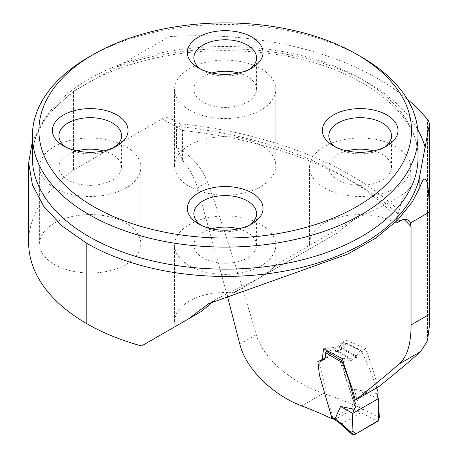 <?xml version="1.0" encoding="UTF-8"?>
<svg xmlns="http://www.w3.org/2000/svg" width="458" height="458" viewBox="0 0 458 458"><rect width="100%" height="100%" fill="white"/><g stroke="black" fill="none" stroke-linecap="round" stroke-linejoin="round"><path stroke-width="0.34" stroke-dasharray="2.29 1.72" d="M339.481 346.368L338.617 346.826L357 357.44L357.83 356.965L339.481 346.368L346.225 340.242L344.788 347.611L340.437 349.569L341.559 362.61L354.589 405.433A253.062 146.102 180 0 0 323.359 393.37C295.547 384.165 264.18 361.368 256.268 334.666C240.244 279.237 224.008 228.393 207.566 182.129C201.869 167.353 191.484 155.714 176.422 147.207L176.422 126.998L175.654 123.591L173.336 120.437L169.099 117.649L169.099 36.714L116.509 67.074L73.509 91.165L47.495 114.775L32.392 141.138M407.282 99.163A253.062 146.102 0 0 0 169.099 36.714M346.225 340.242L365.478 348.424C370.11 360.669 374.123 373.121 377.529 385.773L378.766 386.672M73.509 91.165L73.509 170.044A4.82 2.782 0 0 1 73.83 169.838L162.229 118.805L175.053 126.208L177.652 124.107L179.399 123.734L180.326 124.038L181.574 125.435L182.519 130.519L182.519 160.317A98.333 56.775 -120 0 0 176.422 147.207M227.042 294.786L197.53 187.923C194.65 178.059 189.646 168.859 182.519 160.317M354.589 405.433L333.55 418.051M214.189 300.66L218.3 298.135L257.82 278.739L271.336 269.928L275.813 265.165L275.344 265.199L269.848 271.915L336.327 233.534L353.227 220.184L392.855 200.787L406.435 191.976L410.769 187.248L410.78 167.256A50.615 29.22 180 0 1 379.533 194.255A50.615 29.22 180 0 1 324.379 187.923A50.615 29.22 180 0 1 309.556 167.256A50.615 29.22 180 0 1 360.165 138.035A50.615 29.22 180 0 1 410.78 167.256M396.13 221.517L402.605 198.171L410.299 187.236L410.769 187.248M260.991 186.549A50.615 29.22 180 0 1 189.412 186.549A50.615 29.22 180 0 1 174.59 165.888A50.615 29.22 180 0 1 225.199 136.667A50.615 29.22 180 0 1 275.813 165.888A50.615 29.22 180 0 1 260.991 186.549M395.008 222.611A50.615 29.22 0 0 0 340.191 216.96A50.615 29.22 0 0 0 309.556 243.811A50.615 29.22 0 0 0 310.238 248.597L233.494 292.902M141.591 345.962L175.271 326.52A50.615 29.22 180 0 1 174.59 321.728A50.615 29.22 180 0 1 232.097 292.782M73.509 170.044A198.595 114.66 0 0 0 28.654 242.626M126.024 264.472A50.615 29.22 0 0 0 140.846 243.811A50.615 29.22 0 0 0 90.237 214.584A50.615 29.22 0 0 0 39.623 243.811A50.615 29.22 0 0 0 54.445 264.472A50.615 29.22 0 0 0 126.024 264.472M377.529 385.773L355.07 399.565M357 357.44L342.55 358.7M365.478 348.424L357.83 356.965M323.583 348.841L338.617 346.826M310.238 248.597L336.327 233.534M189.412 265.84A50.615 29.22 180 0 1 174.59 245.179A50.615 29.22 180 0 1 225.199 215.958A50.615 29.22 180 0 1 275.813 245.179A50.615 29.22 180 0 1 244.572 272.178A50.615 29.22 180 0 1 189.412 265.84M236.614 291.099L269.848 271.915M88.863 57.061A192.807 111.317 180 0 1 361.539 57.061M189.412 110A50.615 29.22 180 0 1 174.59 89.339A50.615 29.22 180 0 1 225.199 60.118A50.615 29.22 180 0 1 275.813 89.339A50.615 29.22 180 0 1 244.572 116.332A50.615 29.22 180 0 1 189.412 110M238.566 72.977A31.333 18.091 180 0 1 256.532 89.339A31.333 18.091 180 0 1 237.192 106.05A31.333 18.091 180 0 1 203.049 102.128A31.333 18.091 180 0 1 193.871 89.339A31.333 18.091 180 0 1 211.836 72.977M249.438 69.313A31.333 18.091 180 0 1 247.354 70.641A31.333 18.091 180 0 1 203.049 70.641L203.049 70.641A31.333 18.091 180 0 1 200.965 69.313M203.049 70.641L198.446 67.984L203.049 70.641M373.533 150.9A31.333 18.091 180 0 1 391.498 167.256A31.333 18.091 180 0 1 372.159 183.973A31.333 18.091 180 0 1 338.01 180.051A31.333 18.091 180 0 1 328.833 167.256A31.333 18.091 180 0 1 346.803 150.9M384.405 147.236A31.333 18.091 180 0 1 382.321 148.564A31.333 18.091 180 0 1 338.01 148.564L338.01 148.564A31.333 18.091 180 0 1 335.926 147.236M338.01 148.564L333.413 145.907L338.01 148.564M238.566 228.817A31.333 18.091 180 0 1 256.532 245.179A31.333 18.091 180 0 1 237.192 261.89A31.333 18.091 180 0 1 203.049 257.969A31.333 18.091 180 0 1 193.871 245.179A31.333 18.091 180 0 1 211.836 228.817M249.438 225.159A31.333 18.091 180 0 1 247.354 226.487A31.333 18.091 180 0 1 203.049 226.487L203.049 226.487A31.333 18.091 180 0 1 200.965 225.159M203.049 226.487L198.446 223.83L203.049 226.487M54.445 187.923A50.615 29.22 180 0 1 39.623 167.256A50.615 29.22 180 0 1 90.237 138.035A50.615 29.22 180 0 1 140.846 167.256A50.615 29.22 180 0 1 109.605 194.255A50.615 29.22 180 0 1 54.445 187.923M103.6 150.9A31.333 18.091 180 0 1 121.565 167.256A31.333 18.091 180 0 1 102.226 183.973A31.333 18.091 180 0 1 68.082 180.051A31.333 18.091 180 0 1 58.905 167.256A31.333 18.091 180 0 1 76.87 150.9M114.471 147.236A31.333 18.091 180 0 1 112.387 148.564A31.333 18.091 180 0 1 68.082 148.564L68.082 148.564A31.333 18.091 180 0 1 65.998 147.236M68.082 148.564L63.479 145.907L68.082 148.564M162.229 118.805A15.423 8.908 -60 0 1 169.099 117.649M377.867 393.891L354.154 389.174L359.564 407.42L354.864 404.986L338.193 355.626L337.723 351.458L338.599 349.666L341.931 348.366L343.242 345.681L342.979 341.72L361.328 350.834L368.575 366.348L376.573 387.983M360.36 350.673L361.328 350.834L361.093 350.433L342.756 341.319L342.979 341.72L342.057 341.576L334.695 349.088L353.078 359.702L360.36 350.673L342.057 341.576M353.078 359.702L352.179 360.228L333.83 349.631L328.008 351.068M342.704 361.036L343.403 361.448L352.179 360.228M343.403 361.448L342.847 361.843M325.455 357.996L338.599 349.666M341.931 348.366L324.447 359.381M354.154 389.174L378.548 398.506M319.93 365.799L333.023 418.36M379.298 417.69L359.564 407.42M354.171 434.871L341.897 423.702L361.099 412.618L377.484 421.412M354.864 404.986L354.967 407.053L353.61 409.108L335.451 419.144L333.745 419.133M333.83 349.631A1.929 1.111 120 0 0 334.695 349.088M362.902 408.891L361.099 412.618M359.576 407.494L357.755 411.255L361.059 412.641M341.897 423.702L340.202 423.644M341.931 423.684L337.214 420.198L335.651 420.272M378.72 403.435L378.714 403.011M427.486 340.786L427.486 119.486M403.887 219.313A326.325 188.404 0 0 0 182.519 130.519L176.422 126.998M323.359 393.37L301.673 405.885M175.053 126.208A310.902 179.496 180 0 1 399.886 220.888M418.011 157.815A192.807 111.317 0 0 0 225.199 46.498A192.807 111.317 0 0 0 32.392 157.815C31.407 123.248 67.005 85.629 125.836 66.135C172.786 50.764 222.582 46.819 275.218 54.302C359.593 66.049 420.318 113.807 418.011 157.815M73.83 169.838L73.83 90.953M116.509 67.074A202.447 116.882 180 0 1 417.702 129.499M239.82 344.164L256.268 334.666M197.53 187.923L207.566 182.129M337.214 420.198L335.451 419.144M353.61 409.108L357.755 411.255M208.396 303.803L218.277 298.095M275.321 265.165L353.227 220.184M410.299 187.23L424.119 179.255M409.166 220.762C361.917 169.197 275.241 133.295 179.399 123.734M317.886 361.608L340.374 349.488M322.214 359.776C333.281 353.187 336.504 352.036 344.771 347.622M309.556 243.811L309.556 167.256M275.813 265.165L275.813 245.179M174.59 321.728L174.59 245.179M275.813 165.888L275.813 89.339M174.59 165.888L174.59 89.339M256.532 89.339L256.532 57.851M193.871 89.339L193.871 57.851M247.354 70.641L251.957 67.984M391.498 167.256L391.498 135.774M328.833 167.256L328.833 135.774M382.321 148.564L386.924 145.907M256.532 245.179L256.532 213.697M193.871 245.179L193.871 213.697M247.354 226.487L251.957 223.83M140.846 243.811L140.846 167.256M39.623 243.811L39.623 167.256M121.565 167.256L121.565 135.774M58.905 167.256L58.905 135.774M112.387 148.564L116.99 145.907M180.326 124.038L170.611 118.427"/><path stroke-width="0.69" d="M32.392 141.138L28.659 162.893L32.472 185.032L43.796 206.34L62.133 226.034L86.82 243.33A195.698 112.989 0 0 0 290.612 269.922A195.698 112.989 0 0 0 419.849 175.139L429.226 125.389A19.282 11.129 0 0 0 429.329 124.238A19.282 11.129 0 0 0 427.486 119.486A253.062 146.102 0 0 0 407.282 99.163M227.042 294.786L239.82 344.164C246.507 370.923 275.298 396.096 301.673 405.885A326.325 188.404 180 0 1 332.159 418.858L319.432 375.194L317.875 361.551L322.174 359.707L323.583 348.841L342.55 358.7C345.384 371.547 352.317 386.02 355.07 399.565L355.666 399.994L378.766 386.672C395.391 373.362 409.395 361.643 420.77 351.509L427.486 340.786L429.346 326.422L429.226 212.169C429.152 188.851 427.446 177.876 424.119 179.255C422.854 180.005 421.434 182.713 419.849 187.379L412.223 202.052L397.361 220.292L375.715 238.149L348.126 253.921L208.401 303.814L188.707 318.762L141.591 345.962A195.698 112.989 0 0 1 86.82 323.703A198.595 114.66 0 0 1 28.654 242.626L28.654 163.048M355.666 399.994C372.159 386.798 386.695 374.776 399.273 363.921C407.173 356.805 411.095 343.815 411.044 324.945L411.044 226.607L410.471 223L409.16 220.762L406.28 219.245L402.943 219.542L395.964 223.149L396.13 221.517M333.55 418.051L332.159 418.858M188.707 318.762L201.36 311.457L214.189 300.66M395.964 223.149A50.615 29.22 0 0 0 395.008 222.611M175.271 326.52L201.36 311.457M232.097 292.782A50.615 29.22 180 0 1 233.494 292.902L236.614 291.099M361.539 57.061L356.937 54.405L361.539 57.061A192.807 111.317 180 0 1 418.011 135.774A192.807 111.317 180 0 1 298.988 238.618A192.807 111.317 180 0 1 88.863 214.487A192.807 111.317 180 0 1 32.392 135.774A192.807 111.317 180 0 1 88.863 57.061L93.466 54.405A186.303 107.561 180 0 1 356.937 54.405L356.937 54.405A186.303 107.561 180 0 1 356.937 206.518A186.303 107.561 180 0 1 93.466 206.518A186.303 107.561 180 0 1 93.466 54.405M116.99 115.01A37.837 21.847 0 0 0 63.479 115.01A37.837 21.847 0 0 0 63.479 145.907L63.479 145.907A37.837 21.847 0 0 0 116.99 145.907A37.837 21.847 0 0 0 116.99 115.01M251.957 192.933A37.837 21.847 180 0 1 251.957 223.83A37.837 21.847 180 0 1 198.446 223.83L198.446 223.83A37.837 21.847 180 0 1 198.446 192.933A37.837 21.847 180 0 1 251.957 192.933M251.957 37.092A37.837 21.847 180 0 1 251.957 67.984A37.837 21.847 180 0 1 198.446 67.984L198.446 67.984A37.837 21.847 180 0 1 198.446 37.092A37.837 21.847 180 0 1 251.957 37.092M386.924 115.01A37.837 21.847 0 0 0 333.413 115.01A37.837 21.847 0 0 0 333.413 145.907L333.413 145.907A37.837 21.847 0 0 0 386.924 145.907A37.837 21.847 0 0 0 386.924 115.01M211.836 72.977A31.333 18.091 180 0 1 238.566 72.977M200.965 69.313A31.333 18.091 180 0 1 193.871 57.851A31.333 18.091 180 0 1 225.199 39.76A31.333 18.091 180 0 1 256.532 57.851A31.333 18.091 180 0 1 249.438 69.313M346.803 150.9A31.333 18.091 180 0 1 373.533 150.9M335.926 147.236A31.333 18.091 180 0 1 328.833 135.774A31.333 18.091 180 0 1 360.165 117.683A31.333 18.091 180 0 1 391.498 135.774A31.333 18.091 180 0 1 384.405 147.236M211.836 228.817A31.333 18.091 180 0 1 238.566 228.817M200.965 225.159A31.333 18.091 180 0 1 193.871 213.697A31.333 18.091 180 0 1 225.199 195.606A31.333 18.091 180 0 1 256.532 213.697A31.333 18.091 180 0 1 249.438 225.159M76.87 150.9A31.333 18.091 180 0 1 103.6 150.9M65.998 147.236A31.333 18.091 180 0 1 58.905 135.774A31.333 18.091 180 0 1 90.237 117.683A31.333 18.091 180 0 1 121.565 135.774A31.333 18.091 180 0 1 114.471 147.236M376.55 387.955L378.119 392.002L377.867 393.891C376.797 395.082 377.02 396.617 378.543 398.5L352.717 413.419L352.053 430.938L356.204 433.697L378.44 420.53L378.72 403.435M342.847 361.843L342.561 362.725L325.627 352.7L325.627 356.742L324.19 359.507L320.715 360.87L325.455 357.996M354.103 409.212L340.557 406.481L352.717 413.419L354.103 409.212L355.7 406.75L356.032 404.82L354.406 400.584L348.498 378.88L342.561 362.725M320.886 360.784L319.93 362.627L319.93 365.799M335.651 420.272L335.044 418.841L339.762 422.333L351.984 433.451L352.717 413.419L378.548 398.506L378.714 403.011M340.557 406.481L335.044 418.841M328.008 351.068L326.491 351.441L342.704 361.036M351.984 433.451L352.488 434.819L354.171 434.871L377.484 421.412L379.298 417.69L378.548 398.506M333.745 419.133L333.023 418.36M325.627 352.7L326.491 351.441M340.248 423.679L339.762 422.333M411.044 226.607A326.325 188.404 0 0 0 403.887 219.313M411.044 324.945L429.226 314.451M410.471 223L429.226 212.169L429.226 125.389M420.77 351.509L399.273 363.921M32.392 135.774L32.392 157.815A192.807 111.317 0 0 0 88.863 236.528A192.807 111.317 0 0 0 298.988 260.654A192.807 111.317 0 0 0 418.011 157.815L418.011 135.774M419.849 175.139L419.849 187.379M86.82 243.33L86.82 323.703M417.702 129.499A202.447 116.882 180 0 1 425.219 147.619M332.697 417.541L335.027 418.933M429.329 326.422L429.329 124.238M352.385 434.728L340.162 423.61M340.202 423.644L335.565 420.215M335.605 420.249L333.624 419.064"/></g></svg>
